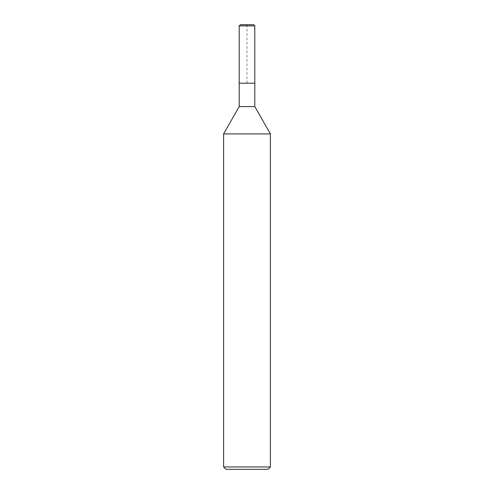 <?xml version="1.0" encoding="UTF-8"?>
<svg xmlns="http://www.w3.org/2000/svg" width="494" height="494" viewBox="0 0 494 494"><rect width="100%" height="100%" fill="white"/><g stroke="black" fill="none" stroke-linecap="round" stroke-linejoin="round"><path stroke-width="0.37" stroke-dasharray="2.47 1.85" d="M270.397 133.899L223.603 133.899M254.799 106.599L239.201 106.599M270.397 466.96L223.603 466.96M268.063 469.3L225.937 469.3M254.799 83.202L239.201 83.202L254.799 83.202L247 83.202L247 24.7L253.632 24.7L240.368 24.7M254.799 25.867L239.201 25.867"/><path stroke-width="0.74" d="M223.603 133.899L239.201 106.599L254.799 106.599L270.397 133.899L223.603 133.899L223.603 466.96L270.397 466.96L270.397 133.899M223.603 466.96L225.937 469.3L268.063 469.3L270.397 466.96M239.201 106.599L239.201 83.202L254.799 83.202L254.799 106.599M239.201 25.867L240.368 24.7L253.632 24.7L254.799 25.867L239.201 25.867L239.201 83.202L254.799 83.202L254.799 25.867L254.799 83.202M254.799 25.867L253.632 24.7"/></g></svg>
